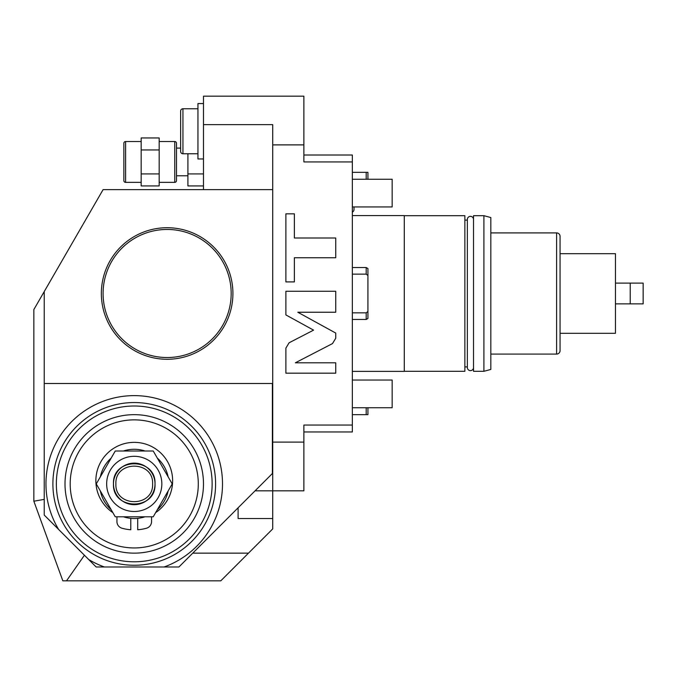 <?xml version="1.0" encoding="UTF-8"?>
<svg xmlns="http://www.w3.org/2000/svg" width="677" height="677" viewBox="0 0 677 677"><rect width="100%" height="100%" fill="white"/><g stroke="black" fill="none" stroke-linecap="round" stroke-linejoin="round"><path stroke-width="1.02" d="M473.519 219.441A3.08 3.08 0 0 0 470.43 216.361A3.08 3.08 0 0 0 467.35 219.441L467.35 367.543A3.08 3.08 0 0 0 470.43 370.624A3.08 3.08 0 0 0 473.519 367.543M473.519 215.692L473.519 371.301L483.903 371.301L483.903 215.692L473.519 215.692M483.903 371.301L490.825 369.447L490.825 217.545L483.903 215.684M490.825 354.079L556.604 354.079A3.461 3.461 0 0 0 560.065 350.618L560.065 333.304L615.452 333.304L615.452 253.68L560.065 253.68L560.065 236.375A3.461 3.461 0 0 0 556.604 232.913L556.604 354.079M490.825 232.913L556.604 232.913M560.065 236.375L560.065 350.618M615.452 283.113L643.15 283.113L643.15 303.88L615.452 303.88M630.228 283.113L630.228 303.88M464.862 366.892L467.35 366.892M464.862 220.101L467.35 220.101M404.279 215.692L464.862 215.692L464.862 371.301L404.279 371.301M352.345 215.599L404.279 215.599L404.279 371.385L352.345 371.385M303.88 155.016L352.345 155.016L352.345 431.968L303.88 431.968M203.481 189.636L203.481 96.168L303.88 96.168L303.88 161.938L352.345 161.938M84.43 555.25L66.515 580.832L220.795 580.832L272.721 528.906L272.721 383.504L44.233 383.504L44.233 291.575L103.09 189.636L272.721 189.636L272.721 383.504M44.233 499.381L33.85 501.208L33.85 309.558L44.233 291.575M33.85 501.208L62.834 580.832L66.515 580.832M248.493 553.143L192.75 553.143M272.374 383.504L272.374 473.519L178.906 566.987L164.079 566.987A88.281 88.281 0 0 0 124.128 396.206A88.281 88.281 0 0 0 58.62 529.448L44.233 515.062L44.233 383.504M58.62 529.448L96.168 566.987L164.079 566.987M352.345 425.046L303.88 425.046L303.88 490.825L255.068 490.825M303.88 144.886L272.721 144.886L272.721 189.636M303.88 442.106L272.721 442.106M295.35 362.796L332.483 343.594L335.733 338.255L335.733 333.059L297.812 312.241L335.733 312.241L335.733 291.262L285.88 291.262L285.88 314.915L313.586 330.131L289.121 342.774L285.88 348.105L285.88 373.171L335.733 373.171L335.733 362.796L295.35 362.796M294.368 257.742L335.733 257.742L335.733 237.991L294.368 237.991L294.368 213.83L285.88 213.83L285.88 281.911L294.368 281.911L294.368 257.742M272.721 144.886L272.721 124.644L203.481 124.644M197.946 108.76L182.942 108.76L197.946 108.76M197.946 153.764L182.942 153.764L182.942 108.76A2.31 2.31 0 0 0 180.632 111.07L180.632 151.453A2.31 2.31 0 0 0 182.942 153.764L197.946 153.764M180.632 111.07L180.632 151.453A2.31 2.31 0 0 0 182.942 153.764M203.481 158.96L197.946 158.96L197.946 103.564L203.481 103.564L197.946 103.564M203.481 173.93L187.91 173.93L187.91 153.764M203.481 185.93L187.91 185.93L187.91 173.93M176.485 148.094L180.632 148.094M176.485 175.792L187.91 175.792M159.171 141.518L174.751 141.518A1.735 1.735 0 0 1 176.485 143.245L176.485 180.632A1.735 1.735 0 0 1 174.751 182.367L159.171 182.367M159.171 185.93L159.171 137.956L141.171 137.956L141.171 185.93L159.171 185.93M159.171 149.947L141.171 149.947M159.171 173.93L141.171 173.93M125.592 182.367L125.592 141.518A1.735 1.735 0 0 0 123.857 143.245L123.857 180.632A1.735 1.735 0 0 0 125.592 182.367L141.171 182.367M125.592 141.518L141.171 141.518M238.101 507.792L238.101 518.523L272.721 518.523M52.891 483.903A81.358 81.358 0 0 0 134.249 565.253A81.358 81.358 0 0 0 215.599 483.903A81.358 81.358 0 0 0 134.249 402.544A81.358 81.358 0 0 0 52.891 483.903M56.352 483.903A77.897 77.897 0 0 0 134.249 561.792A77.897 77.897 0 0 0 212.138 483.903A77.897 77.897 0 0 0 134.249 406.005A77.897 77.897 0 0 0 56.352 483.903M134.249 414.662A69.24 69.24 0 0 0 65.009 483.903A69.24 69.24 0 0 0 134.249 553.143A69.24 69.24 0 0 0 203.481 483.903A69.24 69.24 0 0 0 134.249 414.662M134.249 419.858A64.044 64.044 0 0 0 70.196 483.903A64.044 64.044 0 0 0 134.249 547.947A64.044 64.044 0 0 0 198.293 483.903A64.044 64.044 0 0 0 134.249 419.858M151.555 516.788L151.555 521.561A6.922 6.922 0 0 1 146.469 528.238A45.994 45.994 0 0 1 137.71 529.761L137.71 518.345M130.788 518.345L130.788 529.761A45.994 45.994 0 0 1 122.021 528.238A6.922 6.922 0 0 1 116.935 521.561L116.935 516.788M112.856 512.624A38.394 38.394 0 0 1 105.4 455.418A38.394 38.394 0 0 1 163.098 455.418A38.394 38.394 0 0 1 155.634 512.624M145.056 451.009A34.62 34.62 0 0 0 123.434 451.009M111.172 458.092A34.62 34.62 0 0 0 100.357 476.82M100.357 490.986A34.62 34.62 0 0 0 111.172 509.705M123.434 516.788A34.62 34.62 0 0 0 145.056 516.788M157.326 458.092A34.62 34.62 0 0 1 168.133 476.82M168.133 490.986A34.62 34.62 0 0 1 157.326 509.705M172.22 483.903L153.23 451.009L115.259 451.009L96.269 483.903L115.259 516.788L153.23 516.788L172.22 483.903M161.837 483.903A27.588 27.588 0 0 0 134.249 456.315A27.588 27.588 0 0 0 106.653 483.903A27.588 27.588 0 0 0 134.249 511.49A27.588 27.588 0 0 0 161.837 483.903M113.474 483.903A20.775 20.775 0 0 0 134.249 504.67A20.775 20.775 0 0 0 155.016 483.903A20.775 20.775 0 0 0 134.249 463.127A20.775 20.775 0 0 0 113.474 483.903C112.187 457.102 156.302 457.102 155.016 483.903C156.302 510.695 112.187 510.695 113.474 483.903M115.894 483.903C114.76 460.233 153.73 460.233 152.596 483.903C153.73 507.572 114.76 507.572 115.894 483.903M167.134 359.275A65.779 65.779 0 0 1 101.355 293.496A65.779 65.779 0 0 1 167.134 227.717A65.779 65.779 0 0 1 232.913 293.496A65.779 65.779 0 0 1 167.134 359.275M167.134 229.452A64.044 64.044 0 0 1 231.179 293.496A64.044 64.044 0 0 1 167.134 357.541A64.044 64.044 0 0 1 103.09 293.496A64.044 64.044 0 0 1 167.134 229.452M352.345 380.042L392.161 380.042L392.161 407.74L352.345 407.74M352.345 179.253L392.161 179.253L392.161 206.95L352.345 206.95M354.012 209.421L354.012 206.95L354.012 209.421A3.08 3.08 0 0 1 352.345 212.155M367.924 407.74L367.924 414.662L352.345 414.662M366.198 407.74L366.198 414.662M366.198 380.042L367.924 380.042M367.924 206.95L366.198 206.95M352.345 172.33L366.198 172.33L366.198 179.253M366.198 172.33L367.924 172.33L367.924 179.253M352.345 312.85L366.198 312.85L366.198 319.459L352.345 319.459M366.198 312.85L367.924 311.488L367.924 275.505L366.198 274.143L352.345 274.143M367.924 275.505L367.924 268.532L366.198 267.533L366.198 274.143M367.924 311.488L367.924 318.461L366.198 319.459M174.751 141.518L174.751 182.367M88.704 559.524A88.281 88.281 0 0 0 104.419 566.987M366.198 267.533L352.345 267.533"/></g></svg>

